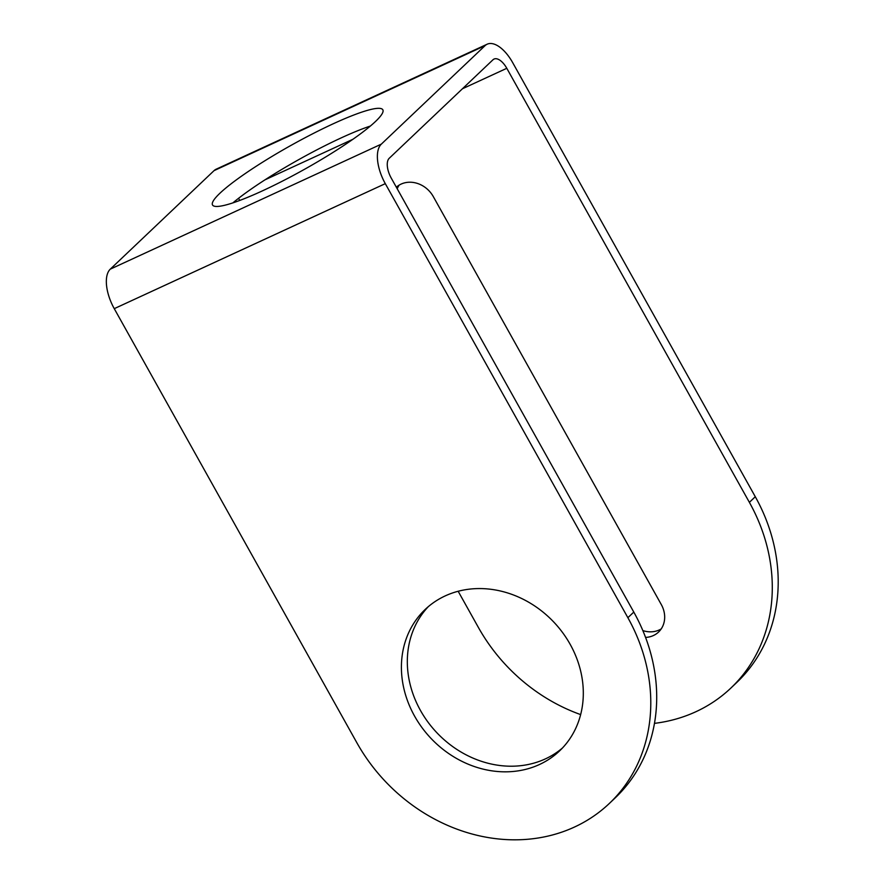<?xml version="1.0" encoding="UTF-8"?>
<svg xmlns="http://www.w3.org/2000/svg" width="884" height="884" viewBox="0 0 884 884"><rect width="100%" height="100%" fill="white"/><g stroke="black" fill="none" stroke-linecap="round" stroke-linejoin="round"><path stroke-width="1.33" d="M609.363 803.434A169.927 147.308 -133.5 0 0 627.872 617.695L385.302 183.651L114.257 308.66L356.838 742.704A169.927 147.308 -133.5 0 0 609.363 803.434L615.275 797.821A169.927 147.308 -133.5 0 0 633.795 612.082L391.214 178.038A16.365 7.823 -114.8 0 1 389.225 158.28L492.974 59.781A16.365 7.823 65.2 0 1 494.023 59.062A16.365 7.823 65.2 0 1 506.797 68.3L749.378 502.344A169.927 147.308 46.5 0 1 730.858 688.084A169.927 147.308 46.5 0 1 654.469 723.366M370.385 126.036A97.549 13.735 -29.2 0 0 232.879 202.889M730.858 688.084L736.77 682.47A169.927 147.308 46.5 0 0 755.29 496.731L512.709 62.687A32.73 15.647 65.2 0 0 487.172 44.2L216.138 169.209A32.73 15.647 65.2 0 0 214.038 170.645L110.29 269.145A32.73 15.647 -114.8 0 0 114.257 308.66M487.172 44.2A32.73 15.647 65.2 0 0 485.073 45.636L381.324 144.136L110.29 269.145M397.214 188.767A25.172 21.824 46.5 0 1 399.159 185.121M661.199 628.933A25.172 21.824 46.5 0 1 642.845 630.59M580.644 714.592A169.927 147.308 46.5 0 1 478.332 627.353L458.166 591.274M239.752 200.447L238.547 198.303M396.341 187.198A25.172 21.824 46.5 0 1 433.304 196.602L661.287 604.546A25.172 21.824 46.5 0 1 658.547 632.06A25.172 21.824 46.5 0 1 645.574 637.419M385.302 183.651A32.73 15.647 -114.8 0 1 381.324 144.136M414.563 716.084A97.549 84.566 -133.5 0 0 559.528 750.947A97.549 84.566 -133.5 0 0 570.158 644.314A97.549 84.566 -133.5 0 0 425.193 609.452A97.549 84.566 -133.5 0 0 414.563 716.084M428.232 606.733A97.549 84.566 -133.5 0 0 420.475 710.471A97.549 84.566 -133.5 0 0 562.401 748.052M219.884 193.276A97.549 13.735 -29.2 0 0 212.525 204.977A97.549 13.735 -29.2 0 0 282.924 180.866A97.549 13.735 -29.2 0 0 375.479 121.506A97.549 13.735 -29.2 0 0 382.838 109.804A97.549 13.735 -29.2 0 0 312.428 133.915A97.549 13.735 -29.2 0 0 219.884 193.276M214.038 170.645L485.073 45.636M755.29 496.731L749.378 502.344M265.023 179.817L352.926 139.274M462.454 88.754L506.797 68.3M627.872 617.695L633.795 612.082"/></g></svg>
